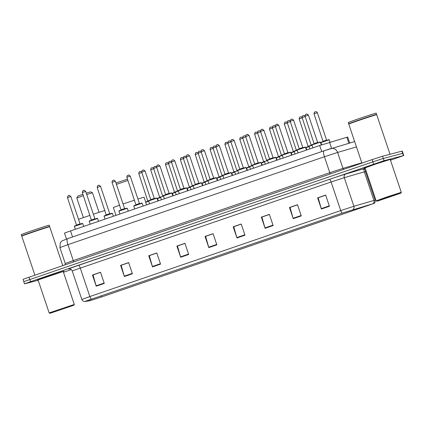 <?xml version="1.0" encoding="UTF-8"?>
<svg xmlns="http://www.w3.org/2000/svg" width="425" height="425" viewBox="0 0 425 425"><rect width="100%" height="100%" fill="white"/><g stroke="black" fill="none" stroke-linecap="round" stroke-linejoin="round"><path stroke-width="0.64" d="M66.491 239.047L64.494 233.113L66.146 232.448L319.696 145.525L347.703 137.02L349.722 143.023M390.479 160.214L403.75 155.534L402.247 151.066L382.537 156.235L372.135 159.614L24.677 278.715L23.024 279.379L23.773 281.616L24.113 281.552M403.75 155.534L384.041 160.703L383.292 158.472L372.884 161.851L23.773 281.616L372.884 161.851L383.292 158.472L402.661 153.361L383.292 158.472L382.537 156.235M402.996 153.298L402.661 153.361L402.996 153.298M390.511 159.253A14.147 0.271 161.4 0 0 375.689 164.034A14.147 0.271 161.4 0 0 364.236 168.173A14.147 0.271 161.4 0 0 364.777 168.072A14.147 0.271 161.4 0 0 365.102 167.981A14.147 0.271 161.4 0 1 364.777 168.072A14.147 0.271 161.4 0 1 364.236 168.173A14.147 0.271 161.4 0 1 375.689 164.034A14.147 0.271 161.4 0 1 390.511 159.253A14.147 0.271 161.4 0 1 391.053 159.152A14.147 0.271 161.4 0 0 390.511 159.253M63.5 271.309A14.147 0.271 161.4 0 0 48.684 276.096A14.147 0.271 161.4 0 0 37.225 280.234A14.147 0.271 161.4 0 0 37.767 280.128A14.147 0.271 161.4 0 0 38.091 280.043A14.147 0.271 161.4 0 1 37.767 280.128A14.147 0.271 161.4 0 1 37.225 280.234A14.147 0.271 161.4 0 1 48.684 276.096A14.147 0.271 161.4 0 1 63.5 271.309A14.147 0.271 161.4 0 1 64.042 271.208A14.147 0.271 161.4 0 0 63.5 271.309M373.389 203.617L101.437 297.011L90.031 300.688L84.973 301.41L342.258 213.1L373.389 203.617M373.607 203.543L342.199 213.116L84.772 301.49L89.813 300.762L101.501 296.995L373.607 203.543M390.246 159.518A14.147 0.271 161.4 0 0 391.053 159.152A14.147 0.271 161.4 0 1 390.246 159.518M63.235 271.58A14.147 0.271 161.4 0 0 64.042 271.208A14.147 0.271 161.4 0 1 63.235 271.58M63.468 272.276L71.331 269.577M384.041 160.703L30.547 281.653L24.528 283.852L38.17 280.277M152.511 266.889L148.755 255.712L156.793 252.96L160.554 264.132L152.511 266.889A2.359 0.648 71.1 0 1 152.394 266.496L160.427 263.744M124.371 276.532L120.61 265.359L128.653 262.602L132.409 273.774L124.371 276.532A2.359 0.648 71.1 0 1 124.249 276.138L132.281 273.387M96.225 286.174L92.464 275.002L100.507 272.25L104.268 283.422L96.225 286.174A2.359 0.648 71.1 0 1 96.103 285.786L104.136 283.034M236.948 237.952L233.187 226.78L241.23 224.028L244.986 235.2L236.948 237.952A2.359 0.648 71.1 0 1 236.826 237.564L244.858 234.812M265.088 228.31L261.332 217.138L269.37 214.381L273.132 225.553L265.088 228.31A2.359 0.648 71.1 0 1 264.972 227.917L272.999 225.165M293.234 218.663L289.473 207.49L297.516 204.738L301.277 215.911L293.234 218.663A2.359 0.648 71.1 0 1 293.112 218.275L301.144 215.523M321.38 209.02L317.618 197.848L325.662 195.091L329.423 206.263L321.38 209.02A2.359 0.648 71.1 0 1 321.257 208.633L329.29 205.875M180.657 257.242L176.896 246.07L184.939 243.312L188.7 254.485L180.657 257.242A2.359 0.648 71.1 0 1 180.535 256.854L188.567 254.097M208.803 247.6L205.041 236.428L213.084 233.67L216.846 244.843L208.803 247.6A2.359 0.648 71.1 0 1 208.68 247.207L216.713 244.455M149.398 255.6L156.809 253.002M121.258 265.243L128.663 262.65M93.112 274.89L100.523 272.292M233.835 226.668L241.241 224.071M261.975 217.021L269.386 214.428M290.121 207.379L297.532 204.781M318.267 197.731L325.678 195.139M177.544 245.953L184.955 243.36M205.689 236.252L213.1 233.713M205.041 236.428L205.673 236.258M213.116 233.766L205.604 236.337L208.68 247.207M176.896 246.07L177.528 245.905M184.971 243.408L177.459 245.985L180.535 256.854M317.618 197.848L318.251 197.683M325.693 195.187L318.182 197.763L321.257 208.633M289.473 207.49L290.105 207.326M297.548 204.834L290.036 207.405L293.112 218.275M261.332 217.138L261.959 216.973M269.402 214.476L261.89 217.053L264.972 227.917M233.187 226.78L233.814 226.615M241.262 224.118L233.75 226.695L236.826 237.564M92.464 275.002L93.096 274.837M100.539 272.345L93.027 274.917L96.103 285.786M120.61 265.359L121.237 265.195M128.685 262.698L121.173 265.274L124.249 276.138M148.755 255.712L149.382 255.547M156.825 253.056L149.313 255.627L152.394 266.496M377.395 201.131L400.934 193.141L387.058 197.551L377.395 201.131M400.934 193.141L401.306 192.392L400.796 192.488L386.904 196.972L376.162 200.85L376.917 201.227M401.306 192.392L390.214 159.433L375.812 164.013L365.07 167.891L376.162 200.85M348.776 124.084L348.872 123.898A14.588 0.282 161.4 0 1 360.814 119.59A14.588 0.282 161.4 0 1 375.966 114.707A14.588 0.282 161.4 0 1 376.523 114.596L376.709 114.686A14.737 0.282 161.4 0 0 376.709 114.686A14.737 0.282 161.4 0 0 376.146 114.798A14.737 0.282 161.4 0 0 360.846 119.733A14.737 0.282 161.4 0 0 348.776 124.084A14.737 0.282 161.4 0 0 348.776 124.095L361.909 163.115M376.619 114.415A14.737 0.282 161.4 0 0 376.619 114.41A14.737 0.282 161.4 0 0 376.051 114.522A14.737 0.282 161.4 0 0 360.618 119.499A14.737 0.282 161.4 0 0 348.681 123.813A14.737 0.282 161.4 0 0 348.686 123.818L348.261 122.554A14.737 0.282 161.4 0 1 360.193 118.246A14.737 0.282 161.4 0 1 375.631 113.262A14.737 0.282 161.4 0 1 376.194 113.156L376.529 114.596M397.662 194.183L379.817 200.239L397.662 194.183M145.706 202.045L144.091 197.237A16.214 0.313 161.4 0 0 143.469 197.359A16.214 0.313 161.4 0 0 137.939 199.049M134.576 200.138A16.214 0.313 161.4 0 0 123.048 204.016M119.707 205.174A16.214 0.313 161.4 0 0 113.358 207.581L115.972 215.337M127.962 180.482L116.434 184.354M127.505 179.137L115.977 183M86.737 194.533L92.453 192.764L90.583 191.84L86.275 193.163M104.938 210.497A16.214 0.313 161.4 0 0 93.357 214.216M90.004 215.342A16.214 0.313 161.4 0 0 78.524 219.348M83.38 195.659L76.808 198.034L83.401 217.611M82.923 194.289L77.738 196.164L76.808 198.029M50.389 313.188L73.923 305.198L60.053 309.612L50.389 313.188M74.295 304.454L49.157 312.912L38.064 279.953L63.203 271.49L74.295 304.449L73.923 305.198M49.518 226.658L49.608 226.477A14.737 0.282 161.4 0 0 49.608 226.472A14.737 0.282 161.4 0 0 49.045 226.578A14.737 0.282 161.4 0 0 33.607 231.561A14.737 0.282 161.4 0 0 21.675 235.87L21.856 235.965A14.588 0.282 161.4 0 1 33.809 231.652A14.588 0.282 161.4 0 1 48.955 226.764A14.588 0.282 161.4 0 1 49.513 226.653L49.698 226.743A14.737 0.282 161.4 0 0 49.698 226.743A14.737 0.282 161.4 0 0 49.135 226.86A14.737 0.282 161.4 0 0 33.835 231.795A14.737 0.282 161.4 0 0 21.765 236.146A14.737 0.282 161.4 0 0 21.765 236.151L34.898 275.177M49.608 226.472L49.188 225.213A14.737 0.282 161.4 0 0 48.62 225.319A14.737 0.282 161.4 0 0 33.187 230.302A14.737 0.282 161.4 0 0 21.25 234.616L21.675 235.87A14.737 0.282 161.4 0 0 21.675 235.875M70.651 306.244L52.806 312.301L70.651 306.244M348.861 143.273L346.827 137.232M331.601 148.336L329.566 142.295M321.73 151.576L319.696 145.525M72.547 236.964L70.513 230.913M372.135 159.614L373.639 164.082M401.907 151.13L403.41 155.598M29.043 277.185L30.547 281.653M356.458 146.923L337.593 152.453L342.954 168.374L361.818 162.839M324.068 150.779L67.618 238.659A5.897 1.626 71.1 0 0 67.586 238.664L324.1 150.763A5.897 1.626 71.1 0 1 324.126 150.758L330.708 148.601A5.897 5.297 73.7 0 1 330.932 148.532A5.897 5.297 73.7 0 1 337.593 152.453L324.434 156.756L329.789 172.678L342.954 168.374A1.472 1.323 -106.3 0 0 343.825 169.315M354.657 141.573L324.1 150.763A5.897 1.626 71.1 0 0 324.434 156.756L67.92 244.657L73.281 260.578L329.789 172.678A1.472 0.404 -108.9 0 1 329.975 174.059M59.893 247.589L60.313 242.877L61.025 241.852L62.013 240.938L67.586 238.664A5.897 1.626 71.1 0 0 67.92 244.657L59.893 247.589L65.253 263.511L73.281 260.578A1.472 0.404 -108.9 0 1 73.461 261.965M367.333 205.897L367.179 205.434M91.332 299.083A2.948 0.813 -108.9 0 1 89.861 296.549L340.728 210.582L353.887 206.279L375.084 200.117L365.463 171.514L344.266 177.677L331.102 181.98L72.213 270.879C70.869 268.276 68.627 268.929 69.078 268.903A2.948 2.932 -98.2 0 0 68.563 269.03A14.737 0.282 -18.6 0 1 78.508 265.365L329.375 179.398A14.737 0.282 -18.6 0 1 345.828 174.016L365.218 168.327M373.022 203.708A2.948 2.651 73.7 0 0 373.926 200.403L364.299 171.801A2.948 2.651 -106.3 0 1 365.261 168.449M329.375 179.398A2.948 0.813 71.1 0 1 331.102 181.98L340.728 210.582A2.948 0.813 71.1 0 0 342.199 213.116M84.772 301.49C83.358 301.474 82.381 300.804 81.839 299.482L89.861 296.549L80.235 267.947A2.948 0.813 71.1 0 0 78.508 265.365M345.828 174.016A2.948 2.651 -106.3 0 0 344.266 177.677L353.887 206.279A2.948 2.651 73.7 0 1 352.989 209.583M69.573 268.882L68.563 269.03M365.314 168.613A14.737 0.282 -18.6 0 1 363.078 169.426M90.031 300.688L89.686 299.652M101.437 297.011L101.017 295.768M329.115 139.836L320.902 142.625L321.13 142.221L328.769 139.644L329.115 139.836M321.247 142.221L328.753 139.65M323.297 141.206L326.512 140.107L326.894 140.287M317.3 112.731L314.017 113.847C314.436 111.005 315.042 112.402 315.005 111.956L315.584 111.764C316.237 111.552 316.832 111.871 317.369 112.721L317.3 112.731M314.957 111.977L315.493 111.796M309.092 146.604L306.053 147.714L306.282 147.31L309.002 146.333L306.398 147.31M302.228 117.884L299.168 118.936C299.588 116.089 300.193 117.491 300.156 117.045L301.16 116.806L302.042 117.125M300.103 117.066L300.64 116.886M308.449 146.296L309.076 146.046M294.243 151.693L291.205 152.803L291.433 152.4L294.153 151.417L291.545 152.4M287.374 122.974L284.32 124.026C284.739 121.178 285.34 122.575 285.303 122.134L286.312 121.895L287.194 122.214M285.255 122.156L285.791 121.97M293.595 151.385L294.228 151.135M279.395 156.782L276.356 157.893L276.585 157.489L279.299 156.506L276.696 157.489M272.526 128.063L269.466 129.115C269.891 126.267 270.491 127.665 270.454 127.224L271.458 126.979L272.345 127.303M270.406 127.245L270.943 127.059M278.747 156.474L279.374 156.225M264.541 161.872L261.502 162.977L261.736 162.573L264.451 161.596L265.312 164.162M261.848 162.573L264.802 161.208M257.678 133.153L254.617 134.204C255.042 131.357 255.643 132.754 255.606 132.313L256.61 132.069L257.497 132.393M255.558 132.334L256.094 132.148M263.898 161.558L264.525 161.309M249.693 166.956L246.654 168.066L246.888 167.663L249.602 166.685L246.999 167.663M242.829 138.242L239.769 139.288C240.189 136.446 240.794 137.843 240.757 137.397L241.761 137.158L242.643 137.482M240.709 137.424L241.246 137.238M249.05 166.648L249.677 166.398M234.844 172.045L231.806 173.156L232.034 172.752L234.754 171.774L235.615 174.335M232.151 172.752L235.099 171.387M227.981 143.331L224.921 144.378C225.34 141.536 225.946 142.933 225.909 142.487L226.913 142.248L227.795 142.572M225.856 142.508L226.392 142.327M234.202 171.737L234.828 171.488M219.996 177.135L216.957 178.245L217.186 177.841L219.906 176.864L217.303 177.841M213.127 148.421L210.072 149.467C210.492 146.625 211.092 148.022 211.055 147.576L212.064 147.337L212.946 147.656M211.007 147.597L211.544 147.417M219.348 176.827L219.98 176.577M205.148 182.224L202.109 183.334L202.337 182.931L205.052 181.948L202.449 182.931M198.278 153.505L195.224 154.557C195.643 151.709 196.244 153.112 196.207 152.665L197.211 152.426L198.098 152.745M196.159 152.687L196.695 152.506M204.499 181.916L205.126 181.666M190.294 187.313L187.255 188.424L187.489 188.02L190.203 187.037L187.6 188.02M183.43 158.594L180.37 159.646C180.795 156.798 181.395 158.196 181.358 157.755L182.362 157.516L183.249 157.834M181.31 157.776L181.847 157.59M189.651 187.005L190.278 186.756M175.445 192.403L172.407 193.508L172.64 193.104L175.355 192.127L172.752 193.104M168.582 163.683L165.522 164.735C165.941 161.888 166.547 163.285 166.51 162.844L167.514 162.6L168.396 162.924M166.462 162.865L166.998 162.679M174.803 192.095L175.429 191.84M160.597 197.492L157.558 198.597L157.787 198.193L160.507 197.216L161.367 199.782M157.903 198.193L160.857 196.828M153.733 168.773L150.673 169.819C151.093 166.977 151.698 168.374 151.661 167.928L152.665 167.689L153.547 168.013M151.613 167.955L152.145 167.769M159.954 197.179L160.581 196.929M311.397 144.93L312.03 144.681M312.046 145.238L309.007 146.349L309.862 148.893M309.347 145.945L311.95 144.968L312.922 147.847M305.177 116.519L302.122 117.571L311.201 145.292M303.057 115.701L303.593 115.52M296.549 150.02L297.176 149.77M297.197 150.328L294.158 151.438L295.014 153.983M294.498 151.034L297.102 150.052L294.387 151.034L294.158 151.438M290.328 121.608L287.268 122.66L296.353 150.376M288.208 120.79L288.745 120.604M281.701 155.109L282.328 154.859M282.343 155.417L279.305 156.528L280.165 159.072M279.65 156.124L282.253 155.141L283.22 158.02M275.48 126.698L272.42 127.75L281.504 155.465M273.36 125.88L273.897 125.694M266.852 160.198L267.479 159.943M267.495 160.507L264.456 161.612M260.631 131.787L257.571 132.839L266.65 160.554M258.512 130.969L259.048 130.783M252.004 165.282L252.631 165.033M252.647 165.591L249.608 166.701L250.463 169.246M249.953 166.297L252.556 165.32L253.523 168.199M245.783 136.877L242.723 137.923L251.802 165.644M243.658 136.058L244.194 135.873M237.15 170.372L237.782 170.122M237.798 170.68L234.759 171.79M230.929 141.966L227.874 143.012L236.953 170.733M228.809 141.143L229.346 140.962M222.302 175.461L222.928 175.212M222.95 175.769L219.911 176.88L220.766 179.424M220.251 176.476L222.854 175.498L220.139 176.476L219.911 176.88M216.081 147.055L213.021 148.102L222.105 175.822M213.961 146.232L214.498 146.051M207.453 180.551L208.08 180.301M208.096 180.859L205.057 181.969L205.918 184.514M205.403 181.565L208.006 180.583L205.291 181.565L205.057 181.969M201.232 152.139L198.172 153.191L207.257 180.912M199.113 151.321L199.649 151.141M192.605 185.64L193.232 185.39M193.248 185.948L190.209 187.058L191.064 189.603M190.554 186.655L193.157 185.672L190.442 186.655L190.209 187.058M186.384 157.229L183.324 158.281L192.403 185.996M184.264 156.411L184.801 156.225M177.756 190.729L178.383 190.474M178.399 191.038L175.36 192.143L176.216 194.692M175.706 191.739L178.309 190.761L179.276 193.641M171.535 162.318L168.475 163.37L177.554 191.085M169.41 161.5L169.947 161.314M162.903 195.813L163.535 195.564M163.551 196.127L160.512 197.232M156.682 167.407L153.627 168.454L162.706 196.175M154.562 166.589L155.098 166.403M148.054 200.903L148.681 200.653M148.702 201.211L145.663 202.321L146.519 204.866M146.003 201.917L148.607 200.94L149.579 203.819M141.833 172.497L138.773 173.543L147.857 201.264M139.713 171.679L140.25 171.493M319.823 142.003L320.338 142.163L311.955 144.983L312.189 144.58L319.823 142.003L312.301 144.58M314.351 143.565L317.634 142.449L308.422 115.079L305.07 116.206L314.155 143.926M306.011 114.336L306.547 114.155M297.452 149.669L304.959 147.098L305.49 147.252L297.107 150.073L298.074 152.936M299.503 148.654L302.786 147.539L293.574 120.169L290.222 121.295L299.301 149.016M291.162 119.425L291.699 119.244M290.126 152.177L290.642 152.341L282.258 155.162L282.487 154.758L290.126 152.177L282.604 154.758M284.654 153.744L287.938 152.628L278.726 125.253L275.373 126.384L284.453 154.1M276.314 124.514L276.845 124.328M267.755 159.843L275.257 157.271L275.788 157.431L267.41 160.246L268.372 163.11M269.806 158.833L273.089 157.718L263.877 130.342L260.525 131.474L269.604 159.189M261.46 129.604L261.997 129.418M260.429 162.355L260.939 162.515L252.562 165.336L252.79 164.932L260.429 162.355L252.902 164.932M254.952 163.917L258.241 162.802L249.029 135.432L245.677 136.558L254.756 164.278M246.612 134.693L247.148 134.507M238.053 170.021L245.56 167.45L246.091 167.604L237.713 170.425L238.675 173.288M240.104 169.007L243.387 167.891L234.175 140.521L230.823 141.647L239.907 169.368M231.763 139.777L232.3 139.597M222.859 175.514L223.093 175.111L230.727 172.534L231.242 172.693L222.859 175.514L223.826 178.378M225.255 174.096L228.538 172.98L219.327 145.61L215.974 146.737L225.059 174.457M223.205 175.111L230.711 172.539M216.915 144.867L217.451 144.686M208.356 180.2L215.863 177.629L216.394 177.783L208.011 180.604L208.972 183.467M210.407 179.185L213.69 178.07L204.478 150.7L201.126 151.826L210.205 179.547M202.066 149.956L202.603 149.775M193.163 185.693L193.391 185.289L201.03 182.708L201.54 182.872L193.163 185.693L194.124 188.557M195.558 184.275L198.842 183.159L189.63 155.784L186.278 156.915L195.357 184.631M193.508 185.289L201.009 182.718M187.212 155.045L187.749 154.859M186.692 187.962L178.314 190.777L178.542 190.379L186.182 187.797L186.692 187.962L187.643 190.777M180.705 189.364L183.993 188.248L174.781 160.873L171.429 162.005L180.508 189.72M178.654 190.379L186.161 187.802M172.364 160.135L172.901 159.949M163.466 195.867L163.694 195.463L171.333 192.886L171.843 193.046L163.466 195.867L164.427 198.73M165.856 194.448L169.139 193.338L159.928 165.962L156.575 167.089L165.66 194.809M163.806 195.463L171.312 192.892M157.516 165.224L158.052 165.038M156.995 198.135L148.612 200.956L148.846 200.552L156.48 197.976L156.995 198.135L157.941 200.951M151.008 199.538L154.291 198.422L145.079 171.052L141.727 172.178L150.811 199.899M148.957 200.552L156.464 197.981M142.667 170.313L143.204 170.127M133.763 206.045L133.997 205.642L141.631 203.065L142.147 203.224L133.763 206.045L134.73 208.909M136.159 204.627L139.442 203.511L130.231 176.141L126.878 177.268L135.957 204.988M134.109 205.642L141.615 203.07M127.819 175.398L128.355 175.217M118.915 211.135L119.143 210.731L126.783 208.154L127.298 208.314L118.915 211.135L119.877 213.998M121.311 209.716L124.594 208.601L115.382 181.231L112.03 182.357L121.109 210.077M119.26 210.731L126.762 208.16M112.965 180.487L113.502 180.306M104.067 216.224L104.295 215.82L111.934 213.244L112.444 213.403L104.067 216.224L105.028 219.087M106.457 214.806L109.746 213.69L100.534 186.32L97.182 187.446L106.261 215.167M104.407 215.82L111.913 213.249M98.117 185.576L98.653 185.396M89.218 221.313L89.447 220.91L97.086 218.328L97.596 218.492L89.218 221.313L90.18 224.172M91.609 219.895L94.892 218.779L85.685 191.404L82.328 192.536L91.412 220.251M89.558 220.91L97.065 218.333M83.268 190.666L83.805 190.48M74.364 226.398L74.598 225.994L82.232 223.417L82.748 223.582L74.364 226.398L75.331 229.261M76.76 224.984L80.043 223.869L70.832 196.493L67.479 197.625L76.564 225.34M74.71 225.994L82.216 223.423M68.42 195.755L68.956 195.569M65.253 263.511L65.046 264.844M373.963 203.495C375.084 202.624 375.456 201.498 375.084 200.117M24.528 283.852L23.773 281.616M81.839 299.482L72.213 270.879M365.569 169.368L365.463 171.514M376.715 114.692L390.028 154.259M92.453 192.769L99.041 212.346M49.704 226.748L62.783 265.62M49.906 313.283L49.157 312.912M314.017 113.847L323.096 141.567M320.902 142.625L321.656 144.856M329.285 139.804L330.071 142.147M317.369 112.721L326.581 140.091M299.168 118.936L308.247 146.657M306.053 147.714L306.802 149.94M284.32 124.026L293.399 151.741M291.205 152.803L291.954 155.029M269.466 129.115L278.55 156.83M276.356 157.893L277.105 160.119M254.617 134.204L263.702 161.92M261.502 162.977L262.257 165.208M239.769 139.288L248.848 167.009M246.654 168.066L247.403 170.298M224.921 144.378L234 172.098M231.806 173.156L232.555 175.387M210.072 149.467L219.151 177.188M216.957 178.245L217.706 180.471M195.224 154.557L204.303 182.277M202.109 183.334L202.858 185.56M180.37 159.646L189.454 187.361M187.255 188.424L188.009 190.65M165.522 164.735L174.601 192.451M172.407 193.508L173.156 195.739M150.673 169.819L159.752 197.54M157.558 198.597L158.307 200.828M304.996 115.759L304.141 115.441L303.105 115.68C303.142 116.126 302.542 114.723 302.122 117.571M309.007 146.349L309.235 145.945L311.95 144.968M290.147 120.849L289.292 120.53L288.256 120.769C288.293 121.21 287.693 119.813 287.268 122.66M275.299 125.938L274.438 125.619L273.408 125.858C273.445 126.299 272.839 124.902 272.42 127.75M279.305 156.528L279.538 156.124L282.253 155.141M260.445 131.028L259.59 130.703L258.559 130.948C258.597 131.389 257.991 129.992 257.571 132.839M245.597 136.117L244.742 135.793L243.711 136.032C243.748 136.478 243.143 135.081 242.723 137.923M249.608 166.701L249.836 166.297L252.556 165.32M230.748 141.206L229.893 140.882L228.857 141.121C228.894 141.567 228.294 140.17 227.874 143.012M215.9 146.296L215.045 145.972L214.009 146.211C214.046 146.657 213.446 145.26 213.021 148.102M201.052 151.38L200.191 151.061L199.16 151.3C199.197 151.746 198.597 150.344 198.172 153.191M186.198 156.469L185.343 156.15L184.312 156.389C184.349 156.83 183.743 155.433 183.324 158.281M171.349 161.558L170.494 161.24L169.463 161.479C169.501 161.92 168.895 160.523 168.475 163.37M175.36 192.143L178.309 190.761M156.501 166.648L155.646 166.324L154.61 166.563C154.647 167.009 154.047 165.612 153.627 168.454M141.653 171.737L140.797 171.413L139.761 171.652C139.798 172.098 139.198 170.701 138.773 173.543M145.663 202.321L145.892 201.917L148.607 200.94M308.422 115.079C307.084 113.99 306.489 113.672 306.643 114.123L306.058 114.314C306.096 114.761 305.495 113.358 305.07 116.206M320.338 142.163L321.289 144.983M317.948 142.646L317.634 142.449M293.574 120.169C292.235 119.08 291.64 118.761 291.789 119.213L291.21 119.404C291.247 119.845 290.642 118.448 290.222 121.295M305.49 147.252L306.436 150.067M303.099 147.735L302.786 147.539M297.107 150.073L297.341 149.669L304.975 147.093M278.726 125.253C277.387 124.164 276.792 123.85 276.941 124.302L276.362 124.493C276.399 124.934 275.793 123.537 275.373 126.384M290.642 152.341L291.587 155.157M288.251 152.825L287.938 152.628M263.877 130.342C262.538 129.253 261.943 128.94 262.092 129.391L261.513 129.582C261.55 130.023 260.945 128.626 260.525 131.474M275.788 157.431L276.739 160.246M273.402 157.914L273.089 157.718M267.41 160.246L267.638 159.843L275.278 157.266M249.029 135.432C247.685 134.343 247.09 134.024 247.244 134.481L246.659 134.667C246.697 135.113 246.096 133.716 245.677 136.558M260.939 162.515L261.89 165.336M258.554 162.998L258.241 162.802M234.175 140.521C232.836 139.432 232.241 139.113 232.395 139.57L231.811 139.756C231.848 140.202 231.248 138.805 230.823 141.647M246.091 167.604L247.037 170.42M243.7 168.087L243.387 167.891M237.713 170.425L237.942 170.021L245.581 167.445M219.327 145.61C217.988 144.521 217.393 144.202 217.542 144.654L216.962 144.845C217 145.292 216.394 143.894 215.974 146.737M231.242 172.693L232.188 175.509M228.852 173.177L228.538 172.98M204.478 150.7C203.139 149.611 202.544 149.292 202.693 149.743L202.114 149.935C202.151 150.381 201.546 148.978 201.126 151.826M216.394 177.783L217.34 180.598M214.003 178.266L213.69 178.07M208.011 180.604L208.239 180.2L215.879 177.623M189.63 155.784C188.291 154.7 187.696 154.381 187.845 154.833L187.266 155.024C187.303 155.465 186.697 154.068 186.278 156.915M201.54 182.872L202.491 185.688M199.155 183.356L198.842 183.159M174.781 160.873C173.437 159.784 172.847 159.471 172.996 159.922L172.412 160.113C172.449 160.554 171.849 159.157 171.429 162.005M184.307 188.445L183.993 188.248M159.928 165.962C158.589 164.873 157.994 164.555 158.148 165.012L157.563 165.203C157.601 165.644 157 164.247 156.575 167.089M171.843 193.046L172.794 195.867M169.458 193.534L169.139 193.338M145.079 171.052C143.74 169.963 143.145 169.644 143.294 170.101L142.715 170.287C142.752 170.733 142.147 169.336 141.727 172.178M154.604 198.618L154.291 198.422M130.231 176.141C128.892 175.052 128.297 174.733 128.446 175.185L127.867 175.376C127.904 175.822 127.298 174.425 126.878 177.268M142.147 203.224L143.092 206.04M139.756 203.708L139.442 203.511M115.382 181.231C114.043 180.142 113.448 179.823 113.597 180.274L113.018 180.466C113.055 180.912 112.45 179.509 112.03 182.357M127.298 208.314L128.244 211.129M124.907 208.797L124.594 208.601M100.534 186.32C99.19 185.231 98.6 184.912 98.749 185.364L98.164 185.555C98.202 186.001 97.601 184.599 97.182 187.446M112.444 213.403L113.395 216.219M110.059 213.887L109.746 213.69M85.685 191.404C84.341 190.315 83.746 190.002 83.9 190.453L83.316 190.644C83.353 191.085 82.753 189.688 82.328 192.536M97.596 218.492L98.547 221.308M95.211 218.976L94.892 218.779M70.832 196.493C69.493 195.404 68.898 195.091 69.052 195.542L68.468 195.734C68.505 196.175 67.904 194.778 67.479 197.625M82.748 223.582L83.693 226.398M80.357 224.065L80.043 223.869"/></g></svg>
